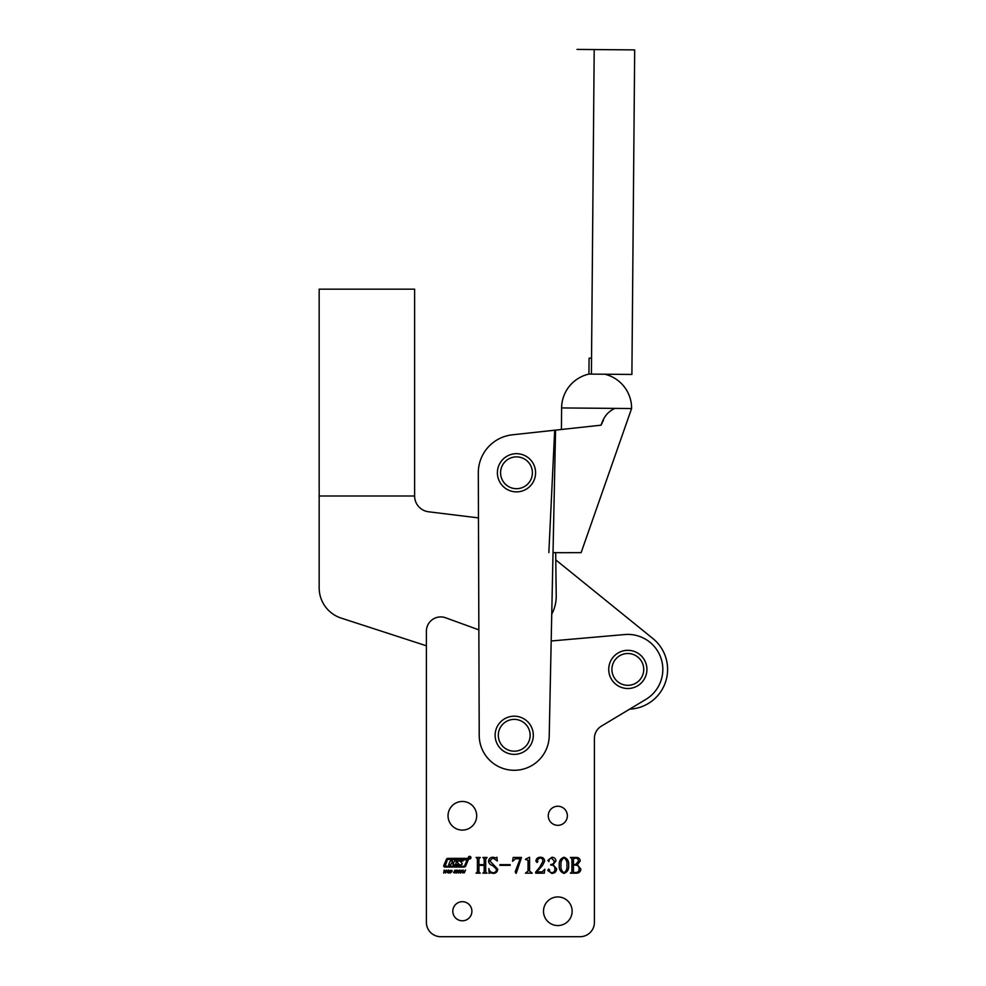 <?xml version="1.0" encoding="UTF-8"?>
<svg xmlns="http://www.w3.org/2000/svg" width="986" height="986" viewBox="0 0 986 986"><rect width="100%" height="100%" fill="white"/><g stroke="black" fill="none" stroke-linecap="round" stroke-linejoin="round"><path stroke-width="1.48" d="M319.168 495.995L319.168 289.169L414.625 289.169L414.625 495.995L319.168 495.995L319.168 587.829A31.823 31.823 0 0 0 341.156 618.086L426.396 645.793L426.396 922.378A14.322 14.322 0 0 0 440.717 936.7L580.088 936.7A14.322 14.322 0 0 0 594.41 922.378L594.41 738.428A14.322 14.322 0 0 1 601.349 726.152L629.66 709.144A39.773 39.773 0 0 0 652.855 638.509L555.771 559.888L555.685 552.665L556.227 595.754A38.183 38.183 0 0 1 551.741 614.179M468.288 857.672A1.331 1.331 0 0 0 469.619 859.003A1.331 1.331 0 0 0 470.951 857.672A1.331 1.331 0 0 0 469.619 856.341A1.331 1.331 0 0 0 468.288 857.672M470.753 857.672A1.134 1.134 0 0 0 469.619 856.538A1.134 1.134 0 0 0 468.486 857.672A1.134 1.134 0 0 0 469.619 858.806A1.134 1.134 0 0 0 470.753 857.672M453.609 863.231L451.699 862.96L450.762 864.808L448.605 864.808L450.319 860.889L452.475 860.889L452.093 862.442L453.831 862.442L454.645 860.889L456.801 860.889L455.557 864.389L459.094 864.389L457.652 862.614A0.752 0.752 0 0 1 457.701 861.456A2.65 2.65 0 0 1 459.316 860.914L463.223 860.914L460.437 861.407L461.966 863.255A0.752 0.752 0 0 1 461.818 864.475A2.65 2.65 0 0 1 460.536 864.808L452.919 864.808L453.609 863.231M467.068 859.903L448.038 859.385A0.752 0.752 0 0 0 447.336 859.841L445.154 866.3L463.605 866.3A1.134 1.134 0 0 0 464.652 865.609L467.068 859.903M468.35 859.496A1.134 1.134 0 0 0 467.216 858.362L447.841 858.362A1.516 1.516 0 0 0 446.448 859.274L443.811 865.474A1.134 1.134 0 0 0 444.859 867.051L463.975 867.051A1.898 1.898 0 0 0 465.725 865.905L468.264 859.94A1.134 1.134 0 0 0 468.35 859.496M543.496 911.249A14.322 14.322 0 0 0 557.817 925.558A14.322 14.322 0 0 0 572.139 911.249A14.322 14.322 0 0 0 557.817 896.927A14.322 14.322 0 0 0 543.496 911.249M452.808 911.249A9.552 9.552 0 0 0 462.36 920.788A9.552 9.552 0 0 0 471.9 911.249A9.552 9.552 0 0 0 462.36 901.697A9.552 9.552 0 0 0 452.808 911.249M448.038 815.779A14.322 14.322 0 0 0 462.36 830.101A14.322 14.322 0 0 0 476.682 815.779A14.322 14.322 0 0 0 462.36 801.47A14.322 14.322 0 0 0 448.038 815.779M548.265 815.779A9.552 9.552 0 0 0 557.817 825.331A9.552 9.552 0 0 0 567.369 815.779A9.552 9.552 0 0 0 557.817 806.24A9.552 9.552 0 0 0 548.265 815.779M469.2 856.92L470.162 858.375L469.632 857.647L469.2 858.375L469.2 856.92M460.289 873.078L459.501 871.55L460.314 870.404L462.138 870.404L462.175 871.55L460.289 873.078M454.41 871.476L454.657 870.281L456.271 870.318L454.743 870.823L455.914 871.747L455.483 872.832L453.708 872.783L453.733 872.055L455.421 872.29L454.41 871.476M446.954 872.179L448.433 870.034L448.556 873.066L446.954 872.179M580.877 869.147C580.532 871.846 578.955 873.189 576.132 873.177L570.401 873.177L571.929 871.797L571.929 858.843L570.401 857.463L575.824 857.463C578.511 857.315 579.978 858.51 580.224 861.061L577.315 864.66L580.877 869.147M555.993 860.852L553.097 864.636L556.646 868.974C556.301 871.834 554.662 873.3 551.753 873.399L547.698 870.391L548.721 869.036L549.658 870.12L549.288 871.476L551.531 872.746C553.873 872.548 554.995 871.23 554.896 868.789C554.748 866.226 553.368 864.993 550.755 865.104L550.755 864.451C552.973 864.439 554.144 863.329 554.243 861.123L551.408 857.894L549.288 859.262L548.882 861.616L547.92 860.334L551.901 857.241C554.255 857.352 555.611 858.547 555.993 860.852M526.277 858.769L529.581 857.241L529.581 871.069L532.193 873.177L525.427 873.177L528.052 871.082L528.052 860.236L525.427 859.422L526.277 858.769M510.156 864.66L510.156 865.326L499.89 865.326L499.89 864.66L510.156 864.66M486.616 858.116L485.704 858.843L485.704 871.797L487.022 873.177L482.869 873.177L484.175 871.809L484.175 865.326L478.937 865.326L478.937 871.809L480.256 873.177L476.102 873.177L477.409 871.797L477.409 858.843L476.102 857.463L480.256 857.463L478.937 858.843L478.937 864.66L484.175 864.66L484.175 858.843L482.869 857.463L487.022 857.463L486.616 858.116M478.851 629.869L445.623 617.778A14.322 14.322 0 0 0 426.396 631.225L426.396 922.378M440.717 936.7L580.088 936.7M594.41 738.428A14.322 14.322 0 0 1 601.349 726.152L645.842 699.419A35.003 35.003 0 0 0 624.767 634.54L551.186 640.986M493.283 872.746C495.416 872.561 496.463 871.365 496.402 869.147L492.84 865.646C490.313 864.993 488.883 863.477 488.551 861.123C488.945 858.609 490.436 857.315 493.025 857.241L496.02 857.894L496.944 857.241L497.277 860.988L492.877 857.894L489.857 860.938L497.708 869.147C497.449 871.87 495.958 873.288 493.222 873.399L490.288 872.746L489.093 873.399L488.871 868.592C489.364 871.094 490.843 872.487 493.283 872.746M513.201 857.463L521.508 857.463L516.196 873.399L515.173 871.92L520.152 858.769L515.542 858.769L512.56 861.296L513.201 857.463M535.694 872.043L540.02 866.83L542.892 861.308C542.941 859.2 541.955 858.067 539.921 857.894L537.234 859.965L537.875 861.579L537.025 862.479L535.903 861.123C536.224 858.646 537.678 857.352 540.279 857.241C542.929 857.228 544.383 858.523 544.642 861.111L542.522 865.449L536.778 871.87L542.201 871.87L544.864 869.245L544.297 873.177L535.694 873.177L535.694 872.043M564.004 857.241C567.48 858.51 569.033 861.185 568.651 865.277C569.033 869.381 567.48 872.092 564.004 873.399C560.467 872.117 558.889 869.418 559.259 865.277C558.914 861.172 560.504 858.498 564.004 857.241M443.663 873.066L444.168 870.071L444.279 871.291L446.485 870.071L445.45 873.066L445.389 871.71L444.131 871.71L443.663 873.066M450.121 873.078L449.333 871.55L450.158 870.404L451.982 870.404L452.019 871.55L450.121 873.078M456.666 873.066L457.159 870.071L457.27 871.291L459.488 870.071L458.453 873.066L458.391 871.71L457.134 871.71L456.666 873.066M462.52 872.807L463.21 870.071L463.457 872.684L465.528 870.071L464.32 872.807L462.52 872.807M566.901 865.277C567.369 861.937 566.408 859.484 564.004 857.894C561.613 859.533 560.615 861.998 561.009 865.277C560.59 868.604 561.589 871.094 564.004 872.746C566.395 871.106 567.369 868.617 566.901 865.277M574.259 872.524L575.886 872.524C578.043 872.351 579.115 871.156 579.127 868.949C579.152 866.484 577.944 865.203 575.516 865.104L573.458 865.104L573.458 871.809L574.259 872.524M575.738 864.451L578.474 861.098C578.388 859.114 577.328 858.128 575.306 858.116L573.458 858.843L573.458 864.451L575.738 864.451M447.989 871.772L447.989 870.675L447.225 871.772L447.989 871.772M451.502 870.687L450.442 870.687L449.826 872.425L450.898 872.425L451.502 870.687M461.67 870.687L460.598 870.687L459.994 872.425L461.066 872.425L461.67 870.687M469.533 856.982L469.644 857.598L469.533 856.982M561.416 429.489L561.601 407.933L615.042 408.389C608.276 411.248 603.617 416.844 601.09 425.176L512.363 434.814A38.183 38.183 0 0 0 478.309 472.91L479.221 735.408A35.003 35.003 0 0 0 514.137 770.288A35.003 35.003 0 0 0 549.227 735.581L555.562 430.118L512.363 434.814A38.183 38.183 0 0 0 478.309 472.91L478.469 517.909L428.602 511.783A15.912 15.912 0 0 1 414.625 495.995M591.403 374.101L631.89 374.458L634.688 49.904L576.995 49.411L594.201 49.559L591.403 374.101L588.938 374.088L589.073 358.177L591.538 358.189L589.073 358.177L588.938 374.088A35.003 35.003 0 0 0 561.601 407.933M548.845 552.604L554.687 430.216L512.363 434.814M615.042 408.389L631.595 408.537A35.003 35.003 0 0 0 604.849 374.224M601.164 425.015L603.531 419.913M553.023 552.641L565.348 552.69M560.344 552.702L581.124 552.641L560.344 552.702M627.823 650.316A19.091 19.091 0 0 1 646.915 669.42A19.091 19.091 0 0 1 627.823 688.511A19.091 19.091 0 0 1 608.732 669.42A19.091 19.091 0 0 1 627.823 650.316A19.091 19.091 0 0 0 608.732 669.42A19.091 19.091 0 0 0 627.823 688.511M532.539 483.128A19.091 19.091 0 0 1 506.138 488.822A19.091 19.091 0 0 1 500.444 462.434A19.091 19.091 0 0 1 526.832 456.728A19.091 19.091 0 0 1 532.539 483.128A19.091 19.091 0 0 0 526.832 456.728A19.091 19.091 0 0 0 500.444 462.434M508.825 753.587A19.091 19.091 0 0 1 495.909 729.874A19.091 19.091 0 0 1 519.622 716.97A19.091 19.091 0 0 1 532.539 740.683A19.091 19.091 0 0 1 508.825 753.587A19.091 19.091 0 0 0 532.539 740.683A19.091 19.091 0 0 0 519.622 716.97M627.823 685.319A15.912 15.912 0 0 0 643.735 669.42A15.912 15.912 0 0 0 627.823 653.508A15.912 15.912 0 0 0 611.912 669.42A15.912 15.912 0 0 0 627.823 685.319M503.119 464.159A15.912 15.912 0 0 0 507.864 486.147A15.912 15.912 0 0 0 529.864 481.402A15.912 15.912 0 0 0 525.107 459.402A15.912 15.912 0 0 0 503.119 464.159M518.722 720.027A15.912 15.912 0 0 0 498.965 730.774A15.912 15.912 0 0 0 509.725 750.543A15.912 15.912 0 0 0 529.482 739.783A15.912 15.912 0 0 0 518.722 720.027M581.124 552.641L631.595 408.537"/></g></svg>
